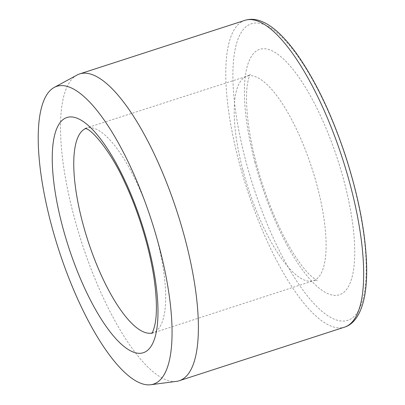 <?xml version="1.0" encoding="UTF-8"?>
<svg xmlns="http://www.w3.org/2000/svg" width="405" height="405" viewBox="0 0 405 405"><rect width="100%" height="100%" fill="white"/><g stroke="black" fill="none" stroke-linecap="round" stroke-linejoin="round"><path stroke-width="0.3" stroke-dasharray="2.02 1.52" d="M77.026 75.052A161.291 50.109 -108 0 0 73.573 214.837A161.291 50.109 -108 0 0 176.352 381.399M244.974 20.316A161.291 50.109 -108 0 0 238.854 161.251A161.291 50.109 -108 0 0 344.463 327.174M152.002 333.011A107.528 33.407 -108 0 0 152.877 332.768A107.528 33.407 -108 0 0 151.49 220.183A107.528 33.407 -108 0 0 86.549 128.198A107.528 33.407 -108 0 0 85.698 128.517M242.894 170.146A107.528 33.407 -108 0 0 313.298 280.761A107.528 33.407 -108 0 0 311.911 168.171A107.528 33.407 -108 0 0 246.969 76.191A107.528 33.407 -108 0 0 242.894 170.146M254.887 162.172A129.033 40.09 -108 0 0 349.859 283.652A129.033 40.09 -108 0 0 293.99 70.683A129.033 40.09 -108 0 0 254.887 162.172M245.577 160.091A155.915 48.438 -108 0 0 360.334 306.879A155.915 48.438 -108 0 0 292.825 49.542A155.915 48.438 -108 0 0 245.577 160.091M151.698 333.401L313.298 280.761C315.535 280.295 316.842 280.204 317.216 280.478C316.872 280.736 314.569 279.015 310.301 275.324C305.542 270.813 300.191 263.928 294.248 254.669C279.663 231.857 265.002 196.769 256.243 163.018C247.399 130.142 244.666 98.025 247.713 82.468C249.009 76.899 249.875 74.115 250.31 74.115C250.052 74.636 248.938 75.33 246.969 76.191L85.227 128.38"/><path stroke-width="0.61" d="M150.665 384.75L176.352 381.399A161.291 50.109 -108 0 0 179.182 380.761A161.291 50.109 -108 0 0 177.101 211.881A161.291 50.109 -108 0 0 79.694 73.902A161.291 50.109 -108 0 0 77.026 75.052L54.26 87.404A156.553 48.635 -108 0 0 50.908 223.084A156.553 48.635 -108 0 0 150.665 384.75A156.553 48.635 -108 0 0 151.394 220.214A156.553 48.635 -108 0 0 54.26 87.404M179.182 380.761L344.463 327.174A161.291 50.109 -108 0 0 342.382 158.289A161.291 50.109 -108 0 0 244.974 20.316L79.694 73.902M85.698 128.517A107.528 33.407 -108 0 0 82.473 222.153A107.528 33.407 -108 0 0 152.002 333.011M62.299 225.631A123.657 38.419 -108 0 0 153.318 342.053A123.657 38.419 -108 0 0 99.772 137.953A123.657 38.419 -108 0 0 62.299 225.631M344.463 327.174C352.456 324.83 359.949 316.548 363.933 299.411C365.867 290.75 366.788 280.559 366.687 268.839C366.115 235.664 359.078 198.085 345.571 156.112C332.095 115.41 316.118 81.749 297.64 55.136C290.836 45.502 284.108 37.706 277.445 31.742C270.991 25.925 264.622 22.108 258.349 20.285C253.717 18.969 249.257 18.979 244.974 20.316M151.698 333.401C151.318 333.492 152.989 333.73 155.196 323.271C157.013 313.247 156.781 299.361 154.502 281.612C150.437 250.862 139.072 212.817 124.882 182.66C111.056 151.591 92.163 130.076 86.159 128.699L85.227 128.38"/></g></svg>
